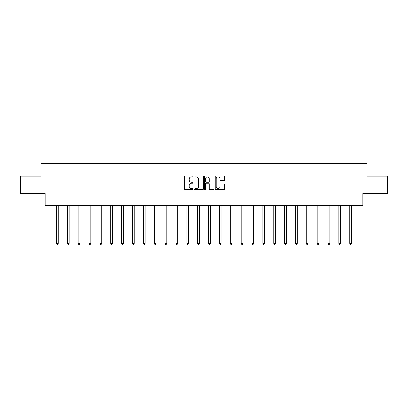 <?xml version="1.0" encoding="UTF-8"?>
<svg xmlns="http://www.w3.org/2000/svg" width="408" height="408" viewBox="0 0 408 408"><rect width="100%" height="100%" fill="white"/><g stroke="black" fill="none" stroke-linecap="round" stroke-linejoin="round"><path stroke-width="0.61" d="M192.862 176.404A0.479 0.479 0 0 0 192.382 175.924L185.12 175.924A0.683 0.683 0 0 0 184.436 176.608L184.436 188.909A0.683 0.683 0 0 0 185.12 189.593L192.382 189.593A0.479 0.479 0 0 0 192.862 189.113A0.479 0.479 0 0 0 192.382 188.634L191.444 188.634A2.188 2.188 0 0 1 189.256 186.446L189.256 185.421A2.188 2.188 0 0 1 191.444 183.238L192.382 183.238A0.479 0.479 0 0 0 192.862 182.759A0.479 0.479 0 0 0 192.382 182.279L191.444 182.279A2.188 2.188 0 0 1 189.256 180.091L189.256 179.066A2.188 2.188 0 0 1 191.444 176.878L192.382 176.878A0.479 0.479 0 0 0 192.862 176.404M223.972 180.744A0.683 0.683 0 0 0 224.655 180.061L224.655 176.608A0.683 0.683 0 0 0 223.972 175.924L215.909 175.924A0.683 0.683 0 0 0 215.225 176.608L215.225 188.909A0.683 0.683 0 0 0 215.909 189.593L223.972 189.593A0.683 0.683 0 0 0 224.655 188.909L224.655 184.737A0.683 0.683 0 0 0 223.972 184.054L220.524 184.054A0.683 0.683 0 0 0 219.841 184.737L219.841 186.808A1.826 1.826 0 0 1 218.01 188.634A1.826 1.826 0 0 1 216.184 186.808L216.184 178.709A1.826 1.826 0 0 1 218.01 176.878A1.826 1.826 0 0 1 219.841 178.709L219.841 180.061A0.683 0.683 0 0 0 220.524 180.744L223.972 180.744M358.01 205.387L362.885 205.387L362.885 193.55L387.6 193.55L387.6 176.144L366.853 176.144L366.853 163.613L41.147 163.613L41.147 176.144L20.4 176.144L20.4 193.55L45.115 193.55L45.115 205.387L358.01 205.387L358.01 201.904L49.99 201.904L49.99 205.387M203.403 176.608A0.683 0.683 0 0 0 202.72 175.924L194.657 175.924A0.683 0.683 0 0 0 193.973 176.608L193.973 188.909A0.683 0.683 0 0 0 194.657 189.593L202.72 189.593A0.683 0.683 0 0 0 203.403 188.909L203.403 176.608M205.28 175.924L213.343 175.924A0.683 0.683 0 0 1 214.027 176.608L214.027 188.909A0.683 0.683 0 0 1 213.343 189.593L209.896 189.593A0.683 0.683 0 0 1 209.212 188.909L209.212 183.921A0.683 0.683 0 0 0 208.529 183.238L206.239 183.238A0.683 0.683 0 0 0 205.556 183.921L205.556 189.113A0.479 0.479 0 0 1 205.076 189.593A0.479 0.479 0 0 1 204.597 189.113L204.597 176.608A0.683 0.683 0 0 1 205.28 175.924M195.406 176.878A0.479 0.479 0 0 0 194.927 177.358L194.927 188.154A0.479 0.479 0 0 0 195.406 188.634L196.396 188.634A2.188 2.188 0 0 0 198.584 186.446L198.584 179.066A2.188 2.188 0 0 0 196.396 176.878L195.406 176.878M209.212 178.745A1.826 1.826 0 0 0 207.381 176.914A1.826 1.826 0 0 0 205.556 178.745L205.556 181.596A0.683 0.683 0 0 0 206.239 182.279L208.529 182.279A0.683 0.683 0 0 0 209.212 181.596L209.212 178.745M56.498 205.387L56.498 243.484L58.242 243.484L58.242 205.387M58.242 243.484L57.717 244.387L57.023 244.387L56.498 243.484M67.361 205.387L67.361 243.484L69.1 243.484L69.1 205.387M69.1 243.484L68.58 244.387L67.886 244.387L67.361 243.484M78.224 205.387L78.224 243.484L79.963 243.484L79.963 205.387M79.963 243.484L79.443 244.387L78.744 244.387L78.224 243.484M89.087 205.387L89.087 243.484L90.826 243.484L90.826 205.387M90.826 243.484L90.301 244.387L89.607 244.387L89.087 243.484M99.945 205.387L99.945 243.484L101.689 243.484L101.689 205.387M101.689 243.484L101.164 244.387L100.47 244.387L99.945 243.484M110.808 205.387L110.808 243.484L112.547 243.484L112.547 205.387M112.547 243.484L112.027 244.387L111.328 244.387L110.808 243.484M121.671 205.387L121.671 243.484L123.41 243.484L123.41 205.387M123.41 243.484L122.89 244.387L122.191 244.387L121.671 243.484M132.529 205.387L132.529 243.484L134.273 243.484L134.273 205.387M134.273 243.484L133.748 244.387L133.054 244.387L132.529 243.484M143.392 205.387L143.392 243.484L145.131 243.484L145.131 205.387M145.131 243.484L144.611 244.387L143.912 244.387L143.392 243.484M154.255 205.387L154.255 243.484L155.994 243.484L155.994 205.387M155.994 243.484L155.474 244.387L154.775 244.387L154.255 243.484M165.113 205.387L165.113 243.484L166.857 243.484L166.857 205.387M166.857 243.484L166.331 244.387L165.638 244.387L165.113 243.484M175.976 205.387L175.976 243.484L177.715 243.484L177.715 205.387M177.715 243.484L177.194 244.387L176.501 244.387L175.976 243.484M186.839 205.387L186.839 243.484L188.578 243.484L188.578 205.387M188.578 243.484L188.057 244.387L187.359 244.387L186.839 243.484M197.701 205.387L197.701 243.484L199.441 243.484L199.441 205.387M199.441 243.484L198.915 244.387L198.222 244.387L197.701 243.484M208.559 205.387L208.559 243.484L210.299 243.484L210.299 205.387M210.299 243.484L209.778 244.387L209.085 244.387L208.559 243.484M219.422 205.387L219.422 243.484L221.161 243.484L221.161 205.387M221.161 243.484L220.641 244.387L219.943 244.387L219.422 243.484M230.285 205.387L230.285 243.484L232.024 243.484L232.024 205.387M232.024 243.484L231.499 244.387L230.806 244.387L230.285 243.484M241.143 205.387L241.143 243.484L242.888 243.484L242.888 205.387M242.888 243.484L242.362 244.387L241.669 244.387L241.143 243.484M252.006 205.387L252.006 243.484L253.745 243.484L253.745 205.387M253.745 243.484L253.225 244.387L252.526 244.387L252.006 243.484M262.869 205.387L262.869 243.484L264.608 243.484L264.608 205.387M264.608 243.484L264.088 244.387L263.39 244.387L262.869 243.484M273.727 205.387L273.727 243.484L275.471 243.484L275.471 205.387M275.471 243.484L274.946 244.387L274.252 244.387L273.727 243.484M284.59 205.387L284.59 243.484L286.329 243.484L286.329 205.387M286.329 243.484L285.809 244.387L285.11 244.387L284.59 243.484M295.453 205.387L295.453 243.484L297.192 243.484L297.192 205.387M297.192 243.484L296.672 244.387L295.973 244.387L295.453 243.484M306.311 205.387L306.311 243.484L308.055 243.484L308.055 205.387M308.055 243.484L307.53 244.387L306.836 244.387L306.311 243.484M317.174 205.387L317.174 243.484L318.913 243.484L318.913 205.387M318.913 243.484L318.393 244.387L317.699 244.387L317.174 243.484M328.037 205.387L328.037 243.484L329.776 243.484L329.776 205.387M329.776 243.484L329.256 244.387L328.557 244.387L328.037 243.484M338.9 205.387L338.9 243.484L340.639 243.484L340.639 205.387M340.639 243.484L340.114 244.387L339.42 244.387L338.9 243.484M349.758 205.387L349.758 243.484L351.502 243.484L351.502 205.387M351.502 243.484L350.977 244.387L350.283 244.387L349.758 243.484"/></g></svg>
